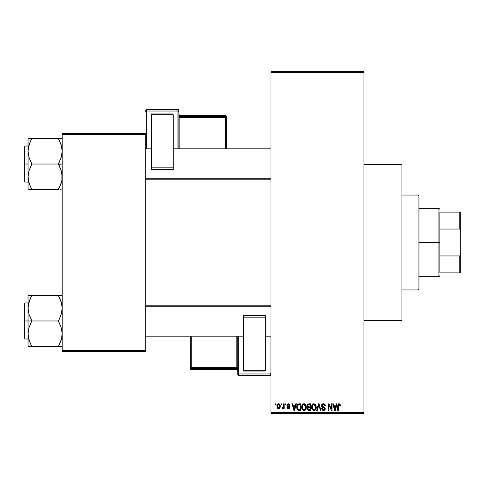 <?xml version="1.0" encoding="UTF-8"?>
<svg xmlns="http://www.w3.org/2000/svg" width="485" height="485" viewBox="0 0 485 485"><rect width="100%" height="100%" fill="white"/><g stroke="black" fill="none" stroke-linecap="round" stroke-linejoin="round"><path stroke-width="0.73" d="M289.575 404.538L289.775 405.284L289.169 405.369L288.26 404.417L287.441 405.169L289.436 406.545L289.684 407.491L289.321 408.358L288.187 408.728L287.15 408.14L286.926 407.351L287.532 407.267L288.302 408.043L289.084 407.455L287.09 406.194L287.047 404.417L288.302 403.726L289.527 404.435L289.175 403.999M363.962 320.312L401.919 320.312L401.919 164.688L363.962 164.688L401.919 164.688L401.919 320.312L363.962 320.312M270.969 72.647L270.969 412.353L363.962 412.353L363.962 72.647L270.969 72.647L270.969 71.695L363.962 71.695L363.962 72.647L363.962 71.695L270.969 71.695L270.969 413.305L363.962 413.305L363.962 72.647L270.969 72.647M281.148 404.763L281.148 403.817L281.749 403.817L281.749 404.763L281.148 404.763L281.749 404.763L281.749 403.817L281.148 403.817L281.749 403.817L281.749 404.763L281.148 404.763L281.148 403.817L281.148 404.763M283.385 408.285L283.561 407.873L282.84 408.734L282.27 408.473L282.44 407.782L283.446 407.309L283.561 403.817L284.168 403.817L284.168 408.649L283.561 408.649L283.561 407.873L282.991 408.709L282.27 408.473L282.44 407.782L283.355 407.545L283.561 406.321L283.446 407.309L282.44 407.782L282.27 408.473L282.84 408.734L283.561 407.873L283.561 408.649L284.168 408.649L284.168 403.817L283.561 403.817L284.168 403.817L284.168 408.649L283.561 408.649M285.289 404.763L285.289 403.817L285.889 403.817L285.889 404.763L285.289 404.763L285.889 404.763L285.889 403.817L285.289 403.817L285.889 403.817L285.889 404.763L285.289 404.763L285.289 403.817L285.289 404.763M295.783 403.817L295.262 405.799L295.783 403.817L296.414 403.817L294.577 410.455L293.946 410.455L292.018 403.817L292.649 403.817L293.17 405.799L295.262 405.799L293.17 405.799L292.649 403.817L292.018 403.817L293.946 410.455L294.577 410.455L296.414 403.817L295.783 403.817L296.414 403.817L294.577 410.455L293.946 410.455L292.018 403.817L292.649 403.817M302.428 404.532L304.004 403.726L305.417 404.351L306.199 405.866L306.241 408.218L305.714 409.57L304.58 410.462L303.167 410.352L302.167 409.352L301.682 407.418L301.991 405.296L302.792 404.157L304.004 403.726L302.276 404.745L301.676 407.127C301.573 408.97 302.349 410.11 304.004 410.546C305.689 410.098 306.465 408.934 306.338 407.048L305.841 404.945M312.352 404.532L313.928 403.726L315.341 404.351L316.123 405.866L316.159 408.218L315.638 409.57L314.504 410.462L313.092 410.352L312.091 409.352L311.606 407.418L311.91 405.296L312.716 404.157L313.928 403.726L312.201 404.745L311.6 407.127C311.491 408.97 312.267 410.11 313.922 410.546C315.608 410.098 316.39 408.934 316.256 407.048L315.662 404.769L313.795 403.732M339.106 403.726L340.106 404.284L340.409 405.799L339.809 405.884L339.391 404.587L338.518 404.805L338.342 410.455L337.736 410.455L337.948 404.496L339.106 403.726L337.736 405.951L337.736 410.455L338.342 410.455L338.427 405.005L339.076 404.508L339.809 405.884L340.409 405.799L340.052 404.199L339.106 403.726L340.052 404.199M336.499 403.817L335.978 405.799L336.499 403.817L337.13 403.817L335.293 410.455L334.662 410.455L332.734 403.817L333.365 403.817L333.886 405.799L335.978 405.799L333.886 405.799L333.365 403.817L332.734 403.817L334.662 410.455L335.293 410.455L337.13 403.817L336.499 403.817L337.13 403.817L335.293 410.455L334.662 410.455L332.734 403.817L333.365 403.817M331.437 403.817L331.437 409.134L331.437 403.817L332.043 403.817L332.043 410.455L331.4 410.455L328.848 405.133L328.848 410.455L328.248 410.455L328.248 403.817L328.897 403.817L331.437 409.134L328.897 403.817L328.248 403.817L328.248 410.455L328.848 410.455L328.848 405.133L331.4 410.455L332.043 410.455L332.043 403.817L331.437 403.817L332.043 403.817L332.043 410.455L331.4 410.455M321.519 405.654L322.028 404.266L323.022 403.756L324.416 403.981L325.277 405.139L325.399 405.969L324.798 406.06L323.925 404.617L322.883 404.569L322.204 405.181L322.404 406.375L324.544 407.285L325.205 408.394L324.774 410.025L323.319 410.534L322.161 409.964L321.688 408.558L322.295 408.473L322.701 409.504L323.713 409.752L324.465 409.304L324.526 408.176L322.034 406.97L321.519 405.654L322.434 407.236L324.435 408.024L324.623 408.703L323.489 409.77L322.295 408.473L321.688 408.558L323.507 410.546L325.229 408.722L322.125 405.642L323.343 404.508L324.798 406.06L325.399 405.969C325.374 404.617 324.707 403.872 323.398 403.726L321.519 405.654M318.627 405.642L317.293 410.455L316.656 410.455L318.554 403.817L319.148 403.817L320.937 410.455L320.312 410.455L318.887 404.593L317.293 410.455L316.656 410.455L317.293 410.455L318.887 404.593L320.312 410.455L320.937 410.455L319.148 403.817L318.554 403.817L319.148 403.817L320.937 410.455L320.312 410.455L318.887 404.599M308.866 403.817L307.023 405.763L307.926 403.981L310.733 403.817L310.733 410.455L307.642 410.013L307.205 408.588L307.854 407.394L307.023 405.763L307.854 407.394L307.199 408.788L308.86 410.455L310.733 410.455L310.733 403.817L308.866 403.817L310.733 403.817L310.733 410.455L308.69 410.449M297.22 404.884L299.045 403.817C297.366 404.163 296.602 405.284 296.759 407.176L297.014 405.387L297.705 404.235L300.815 403.817L300.815 410.455L297.772 410.11L297.026 408.976L296.759 407.176L298.166 410.334L300.815 410.455L300.815 403.817L299.045 403.817L300.815 403.817L300.815 410.455M277.978 408.594L276.917 406.278L277.796 403.969L278.814 403.744L279.712 404.247L280.269 406.654L279.954 407.873L279.02 408.673L278.19 408.673L277.262 407.891L276.917 406.278L278.602 408.734L280.281 406.23L278.602 403.726C277.365 404.047 276.802 404.896 276.917 406.278L276.923 406.066M275.456 404.763L275.456 403.817L276.056 403.817L276.056 404.763L275.456 404.763L276.056 404.763L276.056 403.817L275.456 403.817L276.056 403.817L276.056 404.763L275.456 404.763L275.456 403.817L275.456 404.763M62.207 133.375L145.712 133.375L145.712 134.327L62.207 134.327L62.207 350.673L145.712 350.673L145.712 133.375L62.207 133.375L62.207 134.327L62.207 133.375M62.207 351.625L145.712 351.625L145.712 134.327L62.207 134.327L62.207 351.625L62.207 350.673L145.712 350.673L145.712 351.625L62.207 351.625M270.969 413.305L270.969 412.353L363.962 412.353L363.962 413.305L270.969 413.305M340.409 405.593L339.809 405.884L339.779 405.448M338.518 404.811L339.076 404.508L338.378 405.224M338.427 405.005L338.342 405.896L338.427 405.005M338.342 410.455L337.736 410.455L337.778 405.217M337.839 404.848L337.942 404.508M338.136 404.175L338.56 403.835M335.208 408.509L335.772 406.575L334.092 406.575L334.686 408.74L334.092 406.575L335.772 406.575L334.935 409.764L334.595 408.4L334.935 409.764L335.129 408.819M328.848 410.455L328.248 410.455L328.248 403.817L328.897 403.817M324.423 403.987L324.889 404.393M325.277 405.133L325.095 404.69M325.283 405.145L325.362 405.496M325.399 405.969L324.798 406.06L324.404 404.957M323.64 404.532L323.113 404.52M322.313 404.975L322.24 406.163M323.786 406.951L323.119 406.739M323.628 406.897L325.223 408.904M325.205 409.073L325.126 409.413M325.114 409.443L324.78 410.019M324.332 410.365L323.859 410.516M323.683 410.534L323.319 410.534M322.161 409.964L321.725 408.946M321.688 408.558L322.325 408.722M323.252 409.752L323.598 409.764M324.617 408.855L324.222 407.855M323.737 407.655L324.623 408.703L324.435 408.024L322.434 407.236M321.737 406.594L321.567 406.133M321.804 404.575L322.307 404.029M322.652 403.853L323.016 403.756M322.513 407.273L323.083 407.467M323.162 407.491L323.483 407.582M325.126 408.073L324.792 407.503M318.554 403.817L316.656 410.455L318.554 403.817M318.76 405.114L318.887 404.593M315.911 405.248L316.123 405.866M316.256 407.048C316.39 408.934 315.608 410.098 313.922 410.546L313.777 410.54M312.273 409.643L312.049 409.279M312.261 409.631L311.655 407.994M311.667 406.187L311.916 405.29M311.746 405.806L311.91 405.302M314.935 404.011L315.341 404.351M313.407 403.793L312.928 404.005M314.504 410.462L315.026 410.201M315.79 409.322L316.159 408.218M313.795 409.758L314.141 409.752M313.443 409.679L312.686 409.079L313.674 409.746M312.401 405.751L312.455 408.649L312.201 407.151C312.091 405.733 312.667 404.854 313.928 404.508L315.65 407.036L315.499 408.382L314.771 409.498L315.65 407.036C315.79 408.503 315.214 409.413 313.916 409.77L312.692 409.085M313.819 404.508L314.898 404.89L313.498 404.569L312.54 405.436L312.455 408.649M314.147 409.752L314.771 409.498M313.546 409.716L314.031 409.764M315.638 406.612L314.771 404.781M315.462 405.757L315.05 405.042M308.527 410.437L307.454 409.746M307.308 409.449L307.223 409.122M307.199 408.788L307.854 407.394M307.635 407.267L307.199 406.709M307.047 405.381L307.126 405.011M308.939 406.921L310.133 406.921L310.133 404.593L308.151 404.708L310.133 404.593L310.133 406.921L307.981 406.672L307.757 405.12L307.629 405.763L308.939 406.921L307.629 405.763L308.084 404.751M308.066 409.443L309.078 409.679L307.811 408.534L308.351 409.613M307.829 408.388L308.363 407.758L307.92 408.115M309 407.697L310.133 407.697L310.133 409.679L309.078 409.679L310.133 409.679L310.133 407.697L308.363 407.758L307.817 408.916M308.727 409.673L309.078 409.679M303.877 403.732L305.738 404.769L306.338 407.048C306.465 408.934 305.689 410.098 304.004 410.546L303.859 410.54M301.737 407.994L302.131 409.279M301.676 407.127L301.682 406.818M301.706 406.515L301.991 405.29M301.828 405.806L301.991 405.296M304.283 403.744L304.78 403.884M305.023 404.017L305.586 404.551M303.489 403.793L303.01 404.005M304.295 410.522L305.107 410.201M303.877 409.758L304.847 409.498M303.755 409.746L302.767 409.085M302.585 408.764L302.282 407.151L302.767 409.079M303.792 404.52L302.616 405.436L302.282 407.151C302.173 405.733 302.749 404.854 304.01 404.508L303.792 404.52M303.901 404.508L304.81 404.757L304.01 404.508L305.732 407.036L305.023 409.352L305.732 407.036C305.871 408.503 305.289 409.413 303.998 409.77L304.113 409.764M302.482 405.751L302.537 408.649M305.714 406.612L304.98 404.89M305.544 405.757L305.126 405.042M299.124 410.455L298.639 410.437M297.772 410.11L297.45 409.795M297.202 409.395L296.856 408.358M297.026 408.976L296.771 407.63M297.014 405.381L297.202 404.933M297.196 404.933L296.959 405.545M297.984 404.939L297.608 405.557L299.124 404.593L300.209 404.593L300.209 409.679L298.281 409.546L297.366 407.182L297.523 405.836M298.772 404.611L298.093 404.848M297.396 407.849L298.281 409.546L300.209 409.679L300.209 404.593L299.002 404.593M297.796 409.104L299.142 409.679L298.384 409.589M297.826 405.127L297.372 407.515M294.492 408.509L294.213 409.764L293.376 406.575L295.056 406.575L294.492 408.509L295.056 406.575L293.376 406.575L294.055 409.079M294.334 409.134L294.413 408.819M289.775 405.284L288.302 403.726L286.841 405.29L289.084 407.455L288.302 408.043L287.532 407.267L286.926 407.351L288.326 408.734L289.684 407.358L287.441 405.169L288.26 404.417L289.09 405.005M288.436 404.435L287.957 404.46M288.466 405.969L287.599 405.605L288.193 405.872L287.459 405.011L287.629 405.636M289.121 406.26L289.575 406.788M286.956 407.533L287.593 407.564M287.532 407.267L288.302 408.043L289.018 407.715M288.12 408.024L289.084 407.455L288.375 406.836M289.066 407.588L288.933 407.091M289.084 407.455L288.89 407.054L289.084 407.455M287.866 406.66L287.563 406.545M283.561 407.873L282.84 408.734L282.27 408.473M283.41 407.43L282.44 407.782L283.04 407.837M283.561 403.817L283.561 406.321M278.808 403.744L279.208 403.859M280.118 404.981L280.215 405.393L280.118 404.981M280.269 405.812L280.215 405.393M279.124 408.637L278.82 408.716M277.093 404.963L277.305 404.49M277.929 403.89L278.39 403.744M277.062 405.066L276.983 405.43M276.99 407.109L277.117 407.564M277.505 408.224L277.814 408.497M279.954 407.873L280.094 407.564M278.057 404.623L277.559 405.66M277.62 405.369L277.717 407.388L278.62 408.043L277.523 406.236L278.584 404.417L279.681 406.236L278.62 408.043L279.257 407.739L279.584 405.357L278.438 404.429M279.639 405.618L279.53 405.193M279.281 404.757L278.875 404.466M334.686 408.74L334.771 409.079M334.838 409.352L334.935 409.764M312.504 408.764L312.686 409.079M313.292 404.654L312.934 404.908M312.783 405.072L312.54 405.436M303.374 404.654L303.016 404.908M302.864 405.072L302.616 405.436M297.608 405.557L297.378 406.769M294.213 409.764L294.274 409.449M277.535 405.945L277.535 406.527M279.348 407.624L279.669 405.939M418.052 195.055L418.998 196.001L418.998 288.999L418.052 289.945L401.919 289.945L418.052 289.945L418.052 195.055L401.919 195.055L418.052 195.055L418.052 289.945L418.998 288.999L418.998 196.001L418.052 195.055M30.197 343.107L28.324 337.099L28.045 333.813L29.094 327.387L31.84 320.67L29.112 314.607L28.045 308.139L28.045 320.973L31.84 320.973L29.112 314.607L28.045 308.139L29.094 301.712L31.84 295.304L58.412 295.304L61.14 301.67L62.207 308.139L61.158 314.565L58.412 320.973L31.84 320.973L58.412 320.973L61.14 327.345L62.207 333.813L61.158 340.234L58.412 346.648L31.84 346.648L29.112 340.276L28.045 333.813L29.094 327.387L31.84 320.973L28.045 320.973L28.045 346.648L59.946 346.648M24.82 320.973L24.82 302.943L24.82 320.973L28.045 320.973L24.82 320.973L24.82 339.003L24.25 338.433L24.25 303.513L24.82 339.003L24.82 320.973L24.25 320.973L24.25 303.513L24.82 302.943L24.82 320.973M61.934 346.648L58.412 346.648L61.14 340.276L61.934 337.075L61.565 338.809M28.7 338.876L29.106 340.258M31.137 345.047L29.112 340.276L28.324 337.099M61.553 303.101L61.146 301.688M60.055 298.845L61.928 304.853L62.207 308.139L61.158 314.565L58.412 321.282L61.14 327.345L62.207 333.813L61.934 337.051L59.946 343.344L61.553 338.876M59.115 296.905L58.412 295.304L62.207 295.304L28.045 295.304L28.045 308.139L29.094 301.712L31.84 295.608L29.112 301.67L28.318 304.877L28.688 303.137M31.84 295.608L30.306 298.596L31.84 295.304L28.045 295.304L28.045 346.648L29.106 346.648L28.045 346.648M24.25 320.973L24.25 338.433L24.25 320.973M31.84 346.648L30.312 346.648L31.84 346.338L30.306 343.344M29.106 346.648L30.306 346.648M29.1 295.304L30.306 295.304M30.209 298.821L29.106 301.688M59.946 298.608L58.412 295.608L61.14 301.67L61.928 304.853M59.115 295.304L59.94 295.304M61.158 301.719L61.54 303.04L61.158 301.712M270.969 306.277L145.712 306.277L270.969 306.277M145.712 178.722L270.969 178.722L145.712 178.722M439.877 212.133L439.877 229.047L439.877 212.133L459.798 212.133L439.877 212.133M439.877 242.5L439.877 229.047L439.877 255.953L439.877 242.5L438.925 242.5L439.877 242.5M418.998 208.338L438.925 208.338L438.925 242.5L438.925 208.338L439.877 209.29M418.998 242.5L438.925 242.5L418.998 242.5M439.877 272.867L439.877 255.953L439.877 272.867L460.75 272.867L460.75 253.4L459.798 255.953L439.877 255.953L459.798 255.953L459.798 272.867L459.798 255.953L460.75 253.4L460.75 272.867L439.877 272.867M418.998 276.662L438.925 276.662L438.925 242.5L438.925 276.662L439.877 275.71M460.75 212.133L459.798 212.133L459.798 229.047L460.75 231.6L460.75 253.4L460.75 212.133L460.75 231.6L459.798 229.047L459.798 212.133L460.75 212.133M439.877 229.047L459.798 229.047L439.877 229.047M60.055 141.893L61.928 147.901L62.207 151.187L61.158 157.613L58.412 164.027L62.207 164.027L58.412 164.33L61.14 170.393L62.207 176.861L61.934 180.099L59.946 186.392L61.565 181.863M24.82 164.027L24.82 182.057L24.82 164.027L24.25 164.027L24.25 181.487L24.25 146.567L24.82 145.997L24.82 182.057L24.25 181.487L24.25 164.027L28.045 164.027L24.82 164.027L24.82 145.997L24.82 164.027M62.207 138.352L28.045 138.352L28.045 189.696L58.412 189.696L59.946 186.404L58.412 189.696L31.84 189.696L29.112 183.33L28.045 176.861L29.094 170.435L31.84 164.33L29.112 157.655L28.045 151.187L28.318 147.949L30.306 141.656L28.688 146.191M28.694 181.899L29.094 183.281M30.197 186.155L28.324 180.147L28.045 176.861L29.094 170.435L31.84 164.027L58.412 164.027L31.84 164.027L29.112 157.655L28.045 151.187L28.045 189.696L31.84 189.392L29.112 183.33L28.324 180.147M61.553 146.124L61.146 144.742M31.84 138.661L30.306 141.65L31.84 138.352L28.045 138.352L28.045 151.187L29.094 144.766L31.84 138.352L58.412 138.352L61.14 144.724L62.207 151.187L61.158 157.613L58.412 163.718L61.14 170.393L61.928 173.575L61.934 180.099L59.946 186.392L61.158 183.288M59.94 189.696L61.152 189.696M24.25 164.027L24.25 146.567L24.25 164.027M28.324 138.352L30.306 138.352M30.209 141.869L28.7 146.124M31.137 189.696L30.312 189.696M31.137 188.095L30.306 186.392M61.146 138.352L58.412 138.352L58.412 138.661L61.14 144.724L61.928 147.901M58.412 138.352L59.94 138.352M59.115 139.953L59.946 141.656M58.412 346.338L61.14 340.276L61.928 337.099M30.306 298.596L28.324 304.853M28.712 303.04L29.094 301.719M58.412 189.392L61.14 183.33L61.928 180.147M30.306 141.65L28.324 147.901M61.54 181.96L61.158 183.281M178.923 148.84L178.923 110.507A0.952 0.946 180 0 0 177.977 109.561L177.977 110.968L146.658 110.968L146.658 109.561L177.977 109.561L178.923 110.507L178.923 111.92L146.658 111.95L146.658 148.84L146.658 111.95L177.977 111.95L177.977 148.84L177.977 111.95L178.923 111.92L177.977 110.968A0.952 0.946 0 0 1 178.923 111.92L178.923 148.84M173.23 113.969L151.405 113.969L151.405 114.745L173.23 114.745L173.23 167.846L173.23 114.745L151.405 114.745L151.405 167.846L151.405 113.969L173.23 113.969M173.23 169.677L173.23 167.846L151.405 167.846L151.405 169.677L173.23 169.677L173.23 167.846L151.405 167.846L151.405 169.677L173.23 169.677M145.712 110.507L145.712 111.92A0.952 0.946 0 0 1 146.658 110.968L146.658 109.561L177.977 109.561L177.977 111.95L177.977 110.968L146.658 110.968L146.658 111.95L146.658 110.968L145.712 111.92L146.658 111.95L145.712 111.92L145.712 110.507A0.952 0.946 0 0 1 146.658 109.561L146.658 109.561A0.952 0.946 180 0 0 145.712 110.507L146.658 109.561L177.977 109.561L178.923 110.507M225.422 116.424L179.874 116.424L179.874 115.485L225.422 115.485L225.422 116.424A0.952 0.946 0 0 1 226.368 117.37L226.368 148.84L226.368 116.43L226.368 117.37L225.422 117.406L225.422 148.84L225.422 117.406L226.368 117.37L225.422 116.424L225.422 117.406L225.422 116.424L179.874 116.424L179.874 117.406L225.422 117.406L179.874 117.406L179.874 148.84L179.874 117.406L178.923 117.437L179.874 117.406L179.874 116.424A0.952 0.946 0 0 1 178.923 115.478A0.952 0.946 180 0 0 179.874 116.424L179.874 115.485L225.422 115.485L225.422 116.424M226.368 116.43A0.952 0.946 180 0 0 225.422 115.485L226.368 116.43L225.422 115.485L179.874 115.485A0.952 0.946 0 0 1 178.923 114.551A0.952 0.946 180 0 0 179.874 115.485L178.923 114.533M237.753 336.16L237.753 374.493A0.952 0.946 -0 0 0 238.705 375.438L238.705 374.032L270.018 374.032L270.018 375.438L238.705 375.438L237.753 374.493L237.753 373.08L270.018 373.05L270.018 336.16L270.018 373.05L238.705 373.05L238.705 336.16L238.705 373.05L237.753 373.08L238.705 374.032A0.952 0.946 180 0 1 237.753 373.08L237.753 336.16M243.452 371.031L265.277 371.031L265.277 370.255L243.452 370.255L243.452 317.154L243.452 370.255L265.277 370.255L265.277 317.154L265.277 371.031L243.452 371.031M243.452 315.323L243.452 317.154L265.277 317.154L265.277 315.323L243.452 315.323L243.452 317.154L265.277 317.154L265.277 315.323L243.452 315.323M191.26 368.576L236.807 368.576L236.807 369.515L191.26 369.515L191.26 368.576A0.952 0.946 180 0 1 190.308 367.63L190.308 336.16L190.308 368.57L190.308 367.63L191.26 367.594L191.26 336.16L191.26 367.594L190.308 367.63L191.26 368.576L191.26 367.594L191.26 368.576L236.807 368.576L236.807 367.594L191.26 367.594L236.807 367.594L236.807 336.16L236.807 367.594L237.753 367.563L236.807 367.594L236.807 368.576A0.952 0.946 180 0 1 237.753 369.521A0.952 0.946 -0 0 0 236.807 368.576L236.807 369.515L191.26 369.515L191.26 368.576M190.308 368.57A0.952 0.946 -0 0 0 191.26 369.515L190.308 368.57L191.26 369.515L236.807 369.515A0.952 0.946 180 0 1 237.753 370.461A0.952 0.946 -0 0 0 236.807 369.515L237.753 370.467M270.969 374.493L270.018 375.438L238.705 375.438L238.705 373.05L238.705 374.032L270.018 374.032L270.018 375.438A0.952 0.946 -0 0 0 270.969 374.493A0.952 0.946 180 0 1 270.018 375.438L238.705 375.438L237.753 374.493M270.969 373.08A0.952 0.946 180 0 1 270.018 374.032L270.018 373.05L270.018 374.032L270.969 373.08L270.018 373.05L270.969 373.08M28.045 302.943L24.82 302.943M28.045 339.003L24.82 339.003M145.712 336.16L243.452 336.16M265.277 336.16L270.969 336.16M145.712 305.792L270.969 305.792M270.969 148.84L173.23 148.84M151.405 148.84L145.712 148.84M270.969 179.208L145.712 179.208M28.045 182.057L24.82 182.057M28.045 145.997L24.82 145.997"/></g></svg>
